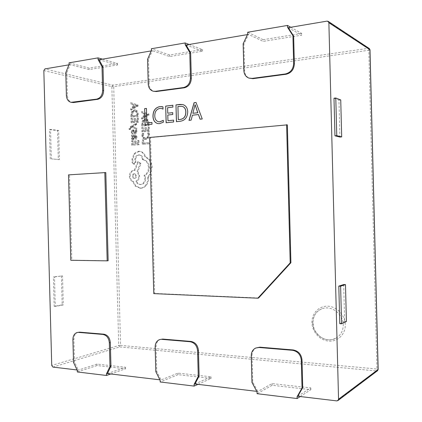 <?xml version="1.0" encoding="UTF-8"?>
<svg xmlns="http://www.w3.org/2000/svg" width="422" height="422" viewBox="0 0 422 422"><rect width="100%" height="100%" fill="white"/><g stroke="black" fill="none" stroke-linecap="round" stroke-linejoin="round"><path stroke-width="0.32" stroke-dasharray="2.11 1.58" d="M312.802 322.967C312.924 316.168 315.904 311.462 321.749 308.862C331.017 304.858 343.323 313.81 343.255 324.834C343.186 331.017 340.649 335.516 335.648 338.344C326.116 343.698 312.66 334.419 312.802 322.967M135.821 123.366L135.847 124.421L131.954 126.542L135.937 127.803L135.968 128.942L131.2 127.154L130.356 127.687L129.723 128.789L129.834 129.359L129.106 129.433L129.021 128.784L130.461 126.568L135.821 123.366L136.601 123.498L136.628 124.553L135.847 124.421M136.285 136.86L135.9 138.901L135.093 138.975L135.615 137.018L134.423 135.953L134.275 137.693L132.476 139.756L131.775 139.355L131.369 138.052L132.16 136.2L131.432 136.243L131.406 135.23L134.998 134.94L136.285 136.86L137.066 136.971L136.675 139.007L135.873 139.081L136.396 137.129L135.209 136.063L135.056 137.799L133.262 139.856L132.555 139.46L132.149 138.158L132.941 136.311L132.213 136.353L132.186 135.341L135.778 135.056L137.066 136.971M131.553 140.843L132.302 140.774L132.392 144.087L134.613 143.891L134.534 140.985L135.293 140.916L135.367 143.823L137.493 143.633L137.408 140.494L138.173 140.42L138.284 144.619L131.669 145.2L131.553 140.843L133.088 140.879L132.302 140.774M141.866 135.784L142.198 133.484L143.026 133.399L142.631 135.557L143.396 137.593L145.337 138.216L147.347 137.166L148.038 134.855L147.584 132.956L148.497 132.867L148.829 134.792L147.911 137.904L145.316 139.329L144.477 139.318L142.858 138.506L141.866 135.784L142.641 135.895L142.968 133.6L142.198 133.484M142.087 139.962L142.852 139.893L142.942 143.148L148.919 142.62L148.945 143.68L142.203 144.271L142.087 139.962L143.628 139.998L142.852 139.893M141.76 127.481L142.525 127.402L142.615 130.741L144.873 130.519L144.799 127.586L145.569 127.507L145.648 130.44L147.811 130.224L147.726 127.054L148.507 126.975L148.618 131.205L141.876 131.875L141.76 127.481L143.295 127.528L142.525 127.402M141.718 125.935L141.66 123.688L142.515 120.412L144.989 118.898L145.87 118.925L147.42 119.874L148.396 122.886L148.46 125.234L141.718 125.935L142.494 126.062L142.436 123.82L143.29 120.55L145.759 119.041L146.64 119.067L148.191 120.017L149.166 123.018L149.23 125.36L142.494 126.062M141.338 111.471L148.159 113.813L148.191 114.953L141.534 118.83L141.502 117.664L143.316 116.667L143.227 113.26L141.37 112.637L141.338 111.471L148.929 113.966L148.955 115.095L142.304 118.967L142.277 117.801L144.087 116.815L143.997 113.412L142.14 112.79L142.114 111.624M131.886 132.128L132.381 133.753L131.532 133.837L131.216 132.297L131.543 130.572L132.819 129.823L134.855 132.455L135.462 131.279L135.082 129.839L135.889 129.76L136.132 131.115L135.8 132.761L134.808 133.51L134.054 133.294L132.946 131.084L132.492 130.867L131.886 132.128L132.672 132.244L133.167 133.869L132.381 133.753M130.957 118.424L131.711 118.339L131.796 121.652L134.017 121.409L133.938 118.503L134.697 118.418L134.776 121.325L136.897 121.093L136.812 117.954L137.577 117.87L137.688 122.063L131.073 122.776L130.957 118.424L132.492 118.476L131.711 118.339M130.92 116.894L130.862 114.668L131.696 111.413L134.127 109.899L135.04 109.926L136.512 110.844L137.472 113.819L137.535 116.145L130.92 116.894L131.706 117.036L131.643 114.81L132.482 111.566L134.908 110.052L135.821 110.079L137.292 110.997L138.252 113.966L138.31 116.287L131.706 117.036M130.54 102.567L137.234 104.835L137.266 105.959L130.73 109.852L130.704 108.697L132.482 107.7L132.392 104.324L130.572 103.722L130.54 102.567L138.015 104.994L138.041 106.117L131.516 110.005L131.49 108.85L133.268 107.858L133.178 104.487L131.358 103.886L131.326 102.731M138.411 151.292L139.292 151.313C141.94 151.741 143.775 153.487 144.793 156.541L148.671 159.405C150.364 161.584 151.271 164.174 151.392 167.181L149.694 174.318L147.642 177.013L147.774 178.348C147.816 180.938 147.104 183.211 145.648 185.174C144.182 187.03 142.393 188.033 140.283 188.175L135.072 186.007L132.698 181.518C130.683 180.695 129.58 178.939 129.38 176.243C129.559 172.746 131.068 170.731 133.901 170.198L134.37 170.172L137.646 161.842L140.204 163.456L137.092 171.438L138.817 175.673C138.738 178.332 137.746 180.205 135.842 181.286C136.691 183.259 138.052 184.335 139.935 184.525L140.283 184.525C143.163 184.029 144.699 182.003 144.894 178.453L144.097 175.415C146.93 173.917 148.396 171.216 148.497 167.312C148.053 162.829 146.038 160.255 142.441 159.6L142.277 159.12C142.045 156.667 140.953 155.259 139.002 154.89L138.458 154.885C136.338 155.259 135.151 156.741 134.887 159.326L135.008 162.264L133.6 164.158L132.107 162.591L132.017 159.2L133.985 153.793L136.675 151.714L140.072 151.398C142.715 151.825 144.546 153.566 145.569 156.62L149.441 159.479C151.129 161.652 152.036 164.242 152.157 167.239L150.459 174.365L148.412 177.055L148.544 178.39C148.581 180.969 147.874 183.243 146.418 185.2C144.952 187.057 143.169 188.054 141.059 188.201L135.852 186.033L133.484 181.555C131.469 180.732 130.361 178.975 130.166 176.285C130.345 172.793 131.854 170.783 134.681 170.251L135.151 170.224L138.421 161.911L140.98 163.525L137.873 171.49L139.592 175.721C139.513 178.374 138.527 180.241 136.623 181.323C137.466 183.29 138.827 184.367 140.711 184.556L141.059 184.551C143.934 184.055 145.469 182.04 145.664 178.495L144.867 175.462C147.695 173.964 149.161 171.269 149.261 167.376C148.824 162.892 146.809 160.328 143.211 159.669L143.053 159.194C142.821 156.747 141.729 155.338 139.777 154.969L139.234 154.964C137.118 155.338 135.926 156.815 135.668 159.4L135.789 162.333L134.381 164.221L132.888 162.66L132.798 159.268L134.766 153.872L139.186 151.377M59.418 159.558L51.352 158.925L50.561 129.401L58.637 130.467L59.418 159.558L51.352 158.925M54.512 276.959L62.525 275.856L63.3 304.916L55.298 306.451L54.512 276.959L53.394 276.922L62.525 275.856M247.461 34.599L248.516 34.419L243.953 44.136L244.649 70.843C244.897 74.583 246.559 77.084 249.639 78.355M151.213 50.904L152.368 50.709L148.507 59.607L149.156 84.242C149.435 88.061 151.087 90.456 154.109 91.432M68.907 64.846L70.121 64.64L66.813 72.853L67.425 95.71C67.71 99.46 69.255 101.728 72.067 102.509M78.154 332.272C75.417 333.206 74.008 335.537 73.924 339.267L74.536 362.081L78.27 370.105L77.041 369.957M160.587 339.309C157.654 340.448 156.156 342.917 156.082 346.699L156.731 371.281L161.051 379.958L159.88 379.821M256.56 347.691C253.601 349.126 252.103 351.69 252.055 355.382L252.746 382.031L257.8 391.484L256.729 391.358M105.811 172.561L69.54 174.914L71.814 260.163L108.148 260.738M287.35 124.854L150.564 137.598L154.679 293.432L258.596 297.99M297.784 396.247L310.798 387.913L272.09 383.598L257.03 391.911M194.969 383.999L211.047 376.793L177.994 373.106L160.133 380.333M107.404 373.57L125.556 367.261L96.997 364.081L77.263 370.426M99.064 59.734L117.543 64.967L89.158 69.561L69.092 64.376M186.07 44.996L202.528 51.215L169.665 56.532L151.435 50.392M288.258 27.688L301.698 35.168L263.212 41.393L247.719 34.04M343.693 284.56L344.637 321.411L339.773 323.679M333.987 98.205L338.956 100.135L339.905 137.039M147.568 59.312L148.507 59.607M65.785 72.605L66.813 72.853M243.151 43.782L243.953 44.136M73.523 362.387L74.536 362.081M251.966 382.432L252.746 382.031M155.808 371.629L156.731 371.281M68.517 174.866L69.54 174.914M70.796 260.274L71.814 260.163M153.75 293.622L154.679 293.432M149.631 137.461L150.564 137.598M102.488 59.154L117.506 63.453L89.121 68.084L69.055 62.841M89.121 68.084L89.158 69.561M117.506 63.453L117.543 64.967M189.119 44.479L202.486 49.585L202.528 51.215M202.486 49.585L169.623 54.95L169.665 56.532M169.623 54.95L151.392 48.741M290.742 27.266L301.656 33.401L301.698 35.168M301.656 33.401L263.164 39.684L263.212 41.393M263.164 39.684L247.677 32.251M110.77 373.971L125.598 368.77L97.039 365.552L96.997 364.081M97.039 365.552L77.305 371.956M125.598 368.77L125.556 367.261M197.965 384.358L211.095 378.418L178.037 374.689L177.994 373.106M178.037 374.689L160.181 381.979M211.095 378.418L211.047 376.793M300.232 396.538L310.845 389.675L272.132 385.307L272.09 383.598M272.132 385.307L257.072 393.7M310.845 389.675L310.798 387.913M196.124 102.509L202.249 118.967M202.333 118.983L200.081 119.194M198.546 114.568L192.4 115.211M192.49 115.227L191.134 120.133M191.224 120.149L189.009 120.354M195.18 104.709L192.933 113.307M182.642 104.529L182.689 104.54C185.886 105.447 187.595 107.868 187.811 111.793C187.563 117.353 185.084 120.518 180.373 121.288L180.284 121.267M180.373 121.288L176.412 121.673M182.114 106.339L178.015 106.518L178.358 119.648M173.69 120.143L173.648 121.963M173.737 121.979L166.12 122.755M172.957 105.273L172.915 107.088M173.004 107.109L167.603 107.715M167.692 107.731L167.835 113.223M172.804 112.663L172.762 114.483M172.851 114.499L167.792 115.032M167.882 115.053L168.035 120.745M163.425 120.37L163.383 122.18M163.472 122.195L159.6 123.641M159.695 123.657L157.881 123.604M162.338 106.692L162.976 106.887M163.071 106.908L163.034 109.113M161.531 108.512L159.769 108.433M159.859 108.454C156.515 109.266 154.853 111.74 154.885 115.871L154.79 115.85M154.885 115.871C154.921 118.993 156.145 120.956 158.551 121.763M152.057 122.443L152.01 124.232M152.105 124.247L145.084 124.959M146.55 108.422L146.935 122.987M50.239 159.02L49.448 129.528L57.534 130.583L58.31 159.648M57.534 130.583L58.637 130.467M49.448 129.528L50.561 129.401M61.417 275.824L62.192 304.853L54.185 306.383L53.394 276.922M54.185 306.383L55.298 306.451M62.192 304.853L63.3 304.916M340.739 99.94L338.956 100.135M346.425 321.517L344.637 321.411M143.628 139.998L143.712 143.248L142.942 143.148M143.712 143.248L148.919 142.62M149.683 142.72L149.715 143.781L148.945 143.68M149.715 143.781L142.203 144.271M142.979 144.371L142.863 140.067M142.968 133.6L143.802 133.516L143.026 133.399M143.802 133.516L143.406 135.668L144.166 137.699L146.107 138.321L148.111 137.271L148.802 134.966L148.354 133.072L147.584 132.956M148.354 133.072L149.267 132.988L148.497 132.867M149.267 132.988L149.594 134.903L148.676 138.01L146.086 139.439L143.628 138.611L142.641 135.895M143.295 127.528L143.385 130.862L142.615 130.741M143.385 130.862L145.648 130.635L144.873 130.519M145.648 130.635L145.569 127.713L144.799 127.586M145.569 127.713L146.339 127.634L145.569 127.507M146.339 127.634L146.418 130.562L145.648 130.44M146.418 130.562L148.581 130.345L147.811 130.224M148.581 130.345L148.497 127.18L147.726 127.054M148.497 127.18L149.272 127.101L148.507 126.975M149.272 127.101L149.383 131.326L148.618 131.205M149.383 131.326L141.876 131.875M142.652 131.991L142.536 127.602M148.423 124.385L143.227 124.928L143.833 121.241L145.764 120.154L147.689 120.845L148.423 124.385L142.457 124.801L143.058 121.103L144.994 120.017L145.78 120.033L146.919 120.708L147.653 124.253M149.23 125.36L148.46 125.234M143.227 124.928L142.457 124.801M144.841 116.393L144.767 113.65L148.08 114.642L144.841 116.393L144.066 116.25L143.992 113.502L147.31 114.494L144.066 116.25M147.31 114.515L148.08 114.663L147.31 114.494M148.929 113.966L148.159 113.813M148.955 115.095L148.191 114.953M142.304 118.967L141.534 118.83M142.277 117.801L141.502 117.664M144.087 116.815L143.316 116.667M143.997 113.412L143.227 113.26M142.14 112.79L141.37 112.637M144.767 113.65L143.992 113.502M147.6 114.568L146.83 114.42M147.61 114.853L146.84 114.705M133.088 140.879L133.173 144.182L132.392 144.087M133.173 144.182L134.613 143.891M135.393 143.986L135.314 141.09L134.534 140.985M135.314 141.09L136.074 141.022L135.293 140.916M136.074 141.022L136.148 143.918L135.367 143.823M136.148 143.918L137.493 143.633M138.268 143.733L138.189 140.595L137.408 140.494M138.189 140.595L138.954 140.526L138.173 140.42M138.954 140.526L139.065 144.714L138.284 144.619M139.065 144.714L131.669 145.2M132.45 145.295L132.334 140.948M134.196 138.5L133.452 138.827L132.819 137.83L133.173 136.696L134.576 136.127L134.196 138.5L132.672 138.717L132.039 137.725L132.392 136.586L133.795 136.016L133.415 138.395M136.675 139.007L135.9 138.901M135.873 139.081L135.093 138.975M135.209 136.063L134.423 135.953M132.941 136.311L132.16 136.2M132.941 136.285L132.16 136.174M132.213 136.353L131.432 136.243M132.186 135.341L131.406 135.23M133.173 136.696L132.392 136.586M134.576 136.127L133.795 136.016M133.167 133.869L131.532 133.837M132.318 133.953L132.002 132.413L132.329 130.693L133.605 129.944L134.76 131.448L133.98 131.326M134.76 131.448L135.488 132.566L136.09 132.218L135.309 132.102M136.09 132.218L135.863 129.96L135.082 129.839M135.863 129.96L136.665 129.881L135.889 129.76M136.665 129.881L136.913 131.231L136.58 132.877L135.589 133.626L134.834 133.41L134.18 132.223L133.394 132.107M134.18 132.223L133.273 130.989L132.672 132.244M136.628 124.553L133.12 126.505L132.334 126.378M133.12 126.505L131.954 126.542M132.74 126.669L131.959 126.568M132.74 126.695L132.35 126.653M133.13 126.779L135.937 127.803M136.717 127.924L136.749 129.063L135.968 128.942M136.749 129.063L131.2 127.154M131.986 127.275L131.142 127.808L130.509 128.916L130.62 129.475L129.834 129.359M130.62 129.475L129.106 129.433M129.892 129.554L129.807 128.905L131.247 126.695L136.601 123.498M132.492 118.476L132.582 121.784L131.796 121.652M132.582 121.784L134.797 121.541L134.017 121.409M134.797 121.541L134.724 118.645L133.938 118.503M134.724 118.645L135.478 118.561L134.697 118.418M135.478 118.561L135.557 121.462L134.776 121.325M135.557 121.462L137.677 121.23L136.897 121.093M137.677 121.23L137.593 118.091L136.812 117.954M137.593 118.091L138.358 118.007L137.577 117.87M138.358 118.007L138.469 122.195L137.688 122.063M138.469 122.195L131.073 122.776M131.859 122.907L131.743 118.561M137.519 115.327L132.424 115.908L133.02 112.247L134.913 111.155L136.802 111.825L137.519 115.327L131.643 115.76L132.234 112.094L134.133 111.002L134.945 111.023L136.021 111.672L136.739 115.18M138.31 116.287L137.535 116.145M132.424 115.908L131.643 115.76M134.001 107.436L133.932 104.714L137.182 105.674L134.001 107.436L133.22 107.278L133.146 104.55L136.401 105.511L133.22 107.278M136.401 105.537L137.182 105.695L136.401 105.511M138.015 104.994L137.234 104.835M138.041 106.117L137.266 105.959M131.516 110.005L130.73 109.852M131.49 108.85L130.704 108.697M133.268 107.858L132.482 107.7M133.178 104.487L132.392 104.324M131.358 103.886L130.572 103.722M133.932 104.714L133.146 104.55M136.712 105.6L135.931 105.442M136.717 105.885L135.937 105.727M132.967 176.174C133.062 174.692 133.716 173.906 134.919 173.822L136.623 175.958C136.543 177.404 135.9 178.19 134.687 178.311C133.653 178.142 133.078 177.43 132.967 176.174L132.181 176.132C132.281 174.65 132.935 173.864 134.138 173.774L135.842 175.911C135.763 177.361 135.119 178.147 133.906 178.269C132.872 178.105 132.297 177.388 132.181 176.132M145.569 156.62L144.793 156.541M149.441 159.479L148.671 159.405M148.412 177.055L147.642 177.013M133.484 181.555L132.698 181.518M135.151 170.224L134.37 170.172M138.421 161.911L137.646 161.842M140.98 163.525L140.204 163.456M137.873 171.49L137.092 171.438M136.623 181.323L135.842 181.286M144.867 175.462L144.097 175.415M143.063 159.658L142.293 159.585M135.668 159.4L134.887 159.326M132.888 162.66L132.107 162.591M132.798 159.268L132.017 159.2M345.286 324.687C345.112 315.213 336.861 306.541 327.936 306.208C319.011 305.734 311.61 313.446 311.911 322.645C312.085 331.84 319.908 340.48 328.838 341.097C337.769 341.852 345.597 334.166 345.286 324.687M43.835 70.59L111.862 86.61L118.73 345.518L120.576 345.375L113.713 86.652L368.817 50.265L376.962 369.013L120.576 345.375L119.816 346.921L376.545 370.964L336.767 400.889M52.898 367.082L119.816 346.921L118.73 345.518L51.732 365.457M327.008 21.126L368.3 48.34L112.874 85.154L44.911 68.907M148.222 83.999L149.156 84.242M66.396 95.504L67.425 95.71M243.847 70.548L244.649 70.843M72.911 339.531L73.924 339.267M251.269 355.73L252.055 355.382M155.159 347L156.082 346.699M377.553 370.69L376.545 370.964L376.962 369.013L378.165 369.387M111.862 86.61L112.874 85.154L113.713 86.652L111.862 86.61M370.004 49.833L368.817 50.265L368.3 48.34L369.313 48.551M143.406 135.668L142.631 135.557M144.166 137.699L143.396 137.593M146.107 138.321L145.337 138.216M148.111 137.271L147.347 137.166M148.802 134.966L148.038 134.855M149.594 134.903L148.829 134.792M148.676 138.01L147.911 137.904M146.086 139.439L145.316 139.329M143.628 138.611L142.858 138.506M142.436 123.82L141.66 123.688M143.29 120.55L142.515 120.412M145.759 119.041L144.989 118.898M148.191 120.017L147.42 119.874M149.166 123.018L148.396 122.886M148.391 123.145L147.621 123.013M143.2 123.746L142.425 123.614M143.833 121.241L143.058 121.103M145.764 120.154L144.994 120.017M147.689 120.845L146.919 120.708M136.396 137.129L135.615 137.018M135.056 137.799L134.275 137.693M133.568 139.861L132.788 139.756M132.555 139.46L131.775 139.355M132.149 138.158L131.369 138.052M135.214 135.045L134.433 134.934M134.46 137.493L133.679 137.387M133.61 138.827L132.825 138.722M133.051 138.585L132.271 138.479M132.819 137.83L132.039 137.725M134.122 136.169L133.341 136.058M132.002 132.413L131.216 132.297M132.329 130.693L131.543 130.572M133.326 129.939L132.545 129.818M134.112 130.198L133.331 130.081M135.193 132.392L134.407 132.276M135.636 132.571L134.855 132.455M136.243 131.4L135.462 131.279M136.913 131.231L136.132 131.115M136.58 132.877L135.8 132.761M135.589 133.626L134.808 133.51M134.834 133.41L134.054 133.294M133.727 131.205L132.946 131.084M133.273 130.989L132.492 130.867M131.142 127.808L130.356 127.687M130.509 128.916L129.723 128.789M129.807 128.905L129.021 128.784M131.247 126.695L130.461 126.568M131.643 114.81L130.862 114.668M132.482 111.566L131.696 111.413M134.908 110.052L134.127 109.899M137.292 110.997L136.512 110.844M138.252 113.966L137.472 113.819M137.488 114.098L136.707 113.951M132.392 114.731L131.611 114.584M133.02 112.247L132.234 112.094M134.913 111.155L134.133 111.002M136.802 111.825L136.021 111.672M152.157 167.239L151.392 167.181M150.459 174.365L149.694 174.318M148.544 178.39L147.774 178.348M146.418 185.2L145.648 185.174M141.059 188.201L140.283 188.175M135.852 186.033L135.072 186.007M130.166 176.285L129.38 176.243M134.681 170.251L133.901 170.198M139.592 175.721L138.817 175.673M141.059 184.551L140.283 184.525M145.664 178.495L144.894 178.453M149.261 167.376L148.497 167.312M143.053 159.194L142.277 159.12M139.234 154.964L138.458 154.885M135.736 161.99L134.956 161.927M135.789 162.333L135.008 162.264M134.381 164.221L133.6 164.158M134.766 153.872L133.985 153.793M321.749 308.862C316.131 311.178 313.182 315.846 312.908 322.872L313.984 328.448C314.427 330.69 319.475 337.611 324.481 338.977C329.308 340.232 329.513 339.789 331.782 339.631L335.648 338.344M145.411 138.31L144.64 138.205M145.247 139.424L144.477 139.318M146.64 119.067L145.87 118.925M145.78 120.033L146.555 120.175M146.946 114.446L147.711 114.594M135.604 136.069L134.824 135.958M133.262 139.856L132.476 139.756M135.778 135.056L134.998 134.94M132.672 138.717L133.452 138.827M133.605 129.944L132.819 129.823M135.488 132.566L134.708 132.45M135.309 133.621L134.528 133.505M133.399 130.989L132.619 130.873M135.821 110.079L135.04 109.926M134.945 111.023L135.726 111.176M136.011 105.463L136.791 105.621M140.072 151.398L139.292 151.313M140.568 188.207L139.793 188.18M140.711 184.556L139.935 184.525M143.211 159.669L142.441 159.6M139.777 154.969L139.002 154.89M134.212 164.221L133.431 164.158M134.138 173.774L134.919 173.822M133.906 178.269L134.687 178.311"/><path stroke-width="0.63" d="M77.041 369.957L52.898 367.082L51.732 365.457L43.835 70.59L44.911 68.907L68.907 64.846M194.073 102.72L196.04 102.488L202.249 118.967L200.081 119.194L198.461 114.552L192.4 115.211L191.134 120.133L189.009 120.354L194.073 102.72L196.051 102.514M338.544 399.207L378.101 369.498L369.936 49.727L328.875 22.719L338.544 399.207L337.916 400.594L336.767 400.889L297.784 396.247L302.727 387.623L302.01 359.903C301.329 354.253 298.386 350.935 293.169 349.949L259.878 347.174L255.779 348.018C252.82 349.458 251.317 352.027 251.269 355.73L251.966 382.432L257.03 391.911L257.072 393.7L297.13 398.542L297.077 396.696L302.031 388.055L302.727 387.623M328.875 22.719L328.158 21.353L327.008 21.126L288.258 27.688L293.649 36.081L294.366 63.87C293.976 69.556 291.201 73.027 286.042 74.267L252.899 78.677L248.848 78.075L252.108 78.397L285.309 73.971C290.478 72.726 293.258 69.25 293.649 63.543L292.926 35.691L293.649 36.081M153.181 91.205L155.264 91.316L183.406 87.56C187.779 86.468 190.122 83.298 190.438 78.059L189.768 52.455L185.184 44.663L185.137 42.96L151.392 48.741L151.435 50.392L147.568 59.312L148.222 83.999C148.497 87.823 150.153 90.224 153.181 91.205L156.193 91.542L184.298 87.808C188.666 86.71 191.002 83.551 191.319 78.328L190.649 52.776L186.07 44.996L247.461 34.599M71.049 102.319L96.638 99.133C100.383 98.157 102.382 95.251 102.641 90.408L102.013 66.718L98.068 59.455L98.025 57.883L69.055 62.841L69.092 64.376L65.785 72.605L66.396 95.504C66.681 99.265 68.232 101.538 71.049 102.319L73.497 102.546L97.635 99.334C101.375 98.363 103.374 95.462 103.633 90.63L103.005 66.987L99.064 59.734L151.213 50.904M79.621 332.156L77.147 332.525C74.404 333.459 72.99 335.796 72.911 339.531L73.523 362.387L77.263 370.426L77.305 371.956L106.471 375.48L106.428 373.913L109.973 366.481L110.949 366.154L110.321 342.564C109.81 337.758 107.663 334.962 103.875 334.177L79.621 332.156L77.147 332.525M159.88 379.821L107.404 373.57L110.949 366.154M162.718 339.077L159.669 339.594C156.736 340.739 155.233 343.207 155.159 347L155.808 371.629L160.133 380.333L160.181 381.979L194.141 386.088L194.099 384.389L198.261 376.403L199.126 376.028L198.456 350.534C197.871 345.344 195.37 342.305 190.955 341.43L162.718 339.077L159.669 339.594M256.729 391.358L194.969 383.999L199.126 376.028M107.172 260.854L108.148 260.738L105.811 172.561L68.517 174.866L70.796 260.274L107.172 260.854L104.825 172.503M290.911 262.711L287.35 124.854L149.631 137.461L153.75 293.622L257.826 298.206L258.596 297.99L290.911 262.711L290.194 262.853L286.617 124.675M187.721 111.772C187.473 117.332 184.994 120.497 180.284 121.267L176.412 121.673L175.969 104.878L182.599 104.519C185.801 105.426 187.505 107.847 187.721 111.772M167.945 120.729L173.6 120.128L173.648 121.963L166.12 122.755L165.677 106.107L172.862 105.252L172.915 107.088L167.603 107.715L167.745 113.207L172.714 112.642L172.762 114.483L167.792 115.032L167.945 120.729L173.6 120.154M159.811 121.794L163.335 120.354L163.383 122.18L159.6 123.641L157.833 123.593C154.689 122.67 153.065 120.201 152.964 116.192C153.038 110.812 155.285 107.621 159.706 106.618L162.976 106.887L163.034 109.113L161.484 108.501L159.769 108.433C156.42 109.245 154.758 111.719 154.79 115.85C154.832 118.999 156.071 120.966 158.508 121.758L159.901 121.81L163.335 120.444M146.84 122.971L151.962 122.427L152.01 124.232L145.084 124.959L144.651 108.618L146.455 108.401L146.84 122.971L151.962 122.454M339.773 323.679L338.813 286.127L343.693 284.56L345.476 284.613L346.425 321.517L341.588 323.785L339.773 323.679M339.905 137.039L334.952 135.81L333.987 98.205L335.791 98.004L340.739 99.94L341.688 136.897L339.905 137.039M189.768 52.455L190.649 52.776M185.184 44.663L186.07 44.996M98.068 59.455L99.064 59.734M102.013 66.718L103.005 66.987M292.926 35.691L287.53 27.282L287.482 25.431L247.677 32.251L247.719 34.04L243.151 43.782L243.847 70.548C244.095 74.293 245.762 76.804 248.848 78.075M287.53 27.282L288.258 27.688M109.973 366.481L109.345 342.843C108.834 338.027 106.682 335.226 102.894 334.44L78.613 332.409M106.428 373.913L107.404 373.57M302.031 388.055L301.313 360.272C300.628 354.607 297.679 351.278 292.457 350.292L259.103 347.501L255.779 348.018M297.077 396.696L297.784 396.247M194.099 384.389L194.969 383.999M198.261 376.403L197.591 350.856C197.005 345.65 194.5 342.606 190.079 341.73L161.8 339.362M257.826 298.206L290.194 262.853M98.025 57.883L102.488 59.154M185.137 42.96L189.119 44.479M287.482 25.431L290.742 27.266M106.471 375.48L110.77 373.971M194.141 386.088L197.965 384.358M297.13 398.542L300.232 396.538M200.155 119.189L198.461 114.552M189.103 120.344L194.157 102.741M192.843 113.286L197.834 112.764L195.091 104.688L192.843 113.286L197.749 112.743L195.091 104.688M176.501 121.668L175.969 104.878M176.058 104.899L179.988 104.403M180.078 104.419L182.642 104.529M185.875 112.057L185.785 112.036C185.743 108.966 184.509 107.061 182.067 106.328L177.926 106.497L178.269 119.626L180.384 119.431C184.013 118.835 185.838 116.377 185.875 112.057C185.833 108.987 184.593 107.082 182.156 106.349L182.114 106.339M180.384 119.431L180.294 119.415C183.923 118.819 185.754 116.361 185.785 112.036M178.269 119.626L180.294 119.415M166.21 122.744L165.677 106.107M165.772 106.128L172.867 105.284M172.714 112.674L167.745 113.207M157.881 123.604C154.763 122.66 153.154 120.196 153.054 116.208L152.964 116.192M153.054 116.208C153.133 110.828 155.38 107.636 159.796 106.639L159.706 106.618M159.796 106.639L162.338 106.692M163.034 109.082L161.531 108.512M158.551 121.763L159.901 121.81M145.179 124.949L144.651 108.618M144.746 108.633L146.46 108.433M341.688 136.897L336.761 135.662L334.952 135.81M336.761 135.662L335.791 98.004M341.588 323.785L340.623 286.185L338.813 286.127M340.623 286.185L345.476 284.613M155.264 91.316L156.193 91.542M183.406 87.56L184.298 87.808M190.438 78.059L191.319 78.328M72.473 102.356L73.497 102.546M96.638 99.133L97.635 99.334M102.641 90.408L103.633 90.63M252.108 78.397L252.899 78.677M285.309 73.971L286.042 74.267M293.649 63.543L294.366 63.87M102.894 334.44L103.875 334.177M109.345 342.843L110.321 342.564M292.457 350.292L293.169 349.949M301.313 360.272L302.01 359.903M259.103 347.501L259.878 347.174M197.591 350.856L198.456 350.534M190.079 341.73L190.955 341.43M378.165 369.387L377.553 370.69L378.165 369.387L370.004 49.833L369.313 48.551L370.004 49.833M337.916 400.594L377.553 370.69M328.158 21.353L369.313 48.551"/></g></svg>
